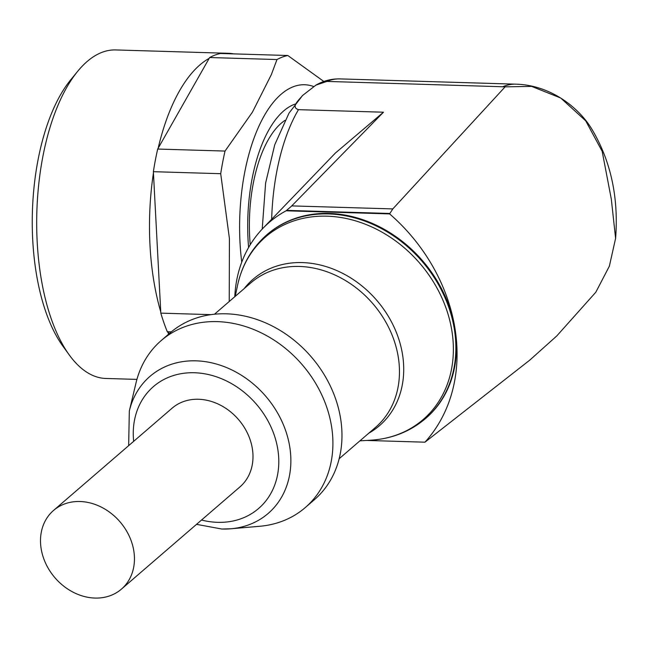 <?xml version="1.0" encoding="UTF-8"?>
<svg xmlns="http://www.w3.org/2000/svg" width="648" height="648" viewBox="0 0 648 648"><rect width="100%" height="100%" fill="white"/><g stroke="black" fill="none" stroke-linecap="round" stroke-linejoin="round"><path stroke-width="0.97" d="M505.132 86.832L531.676 86.411L560.714 98.018L585.711 120.828L602.162 151.292L611.315 199.122L615.6 238.367L609.363 266.174L595.82 292.208L556.778 335.939L529.756 360.142L424.942 442.187A167.54 138.316 -130.8 0 0 389.602 213.897L392.81 208.915L505.132 86.832L326.892 81.421L315.932 85.115L302.535 95.523C298.777 100.173 290.507 107.106 298.477 109.666L383.47 112.209L291.381 206.275L286.1 210.794A137.538 113.546 -130.8 0 0 262.837 228.436A137.538 113.546 -130.8 0 0 234.779 296.711M556.778 335.939L554.996 337.559M424.942 442.187L366.687 440.446M262.837 228.436L335.381 153.049L383.47 112.209M392.81 208.915L291.641 205.894M424.254 419.596A121.395 100.221 -130.8 0 0 424.537 419.361A121.395 100.221 -130.8 0 0 422.577 260.771A121.395 100.221 -130.8 0 0 265.996 235.54A121.395 100.221 -130.8 0 0 265.729 235.783M389.602 213.897L286.1 210.794M196.53 524.345L221.819 529.027L230.858 528.776A90.493 74.714 49.2 0 0 290.426 451.988A90.493 74.714 49.2 0 0 214.026 363.398A90.493 74.714 49.2 0 0 129.317 411.043L136.04 382.806A110.282 91.044 49.2 0 1 161.182 340.581L170.246 332.764A110.282 91.044 49.2 0 1 311.218 356.821A110.282 91.044 49.2 0 1 314.296 499.786L305.232 507.603A110.282 91.044 49.2 0 1 259.775 526.273L230.858 528.776A90.493 74.714 49.2 0 1 222.078 529.019M161.182 340.581A110.282 91.044 49.2 0 1 302.154 364.638A110.282 91.044 49.2 0 1 305.232 507.603M53.549 510.438L172.084 408.2A51.962 42.898 49.2 0 1 238.505 419.531A51.962 42.898 49.2 0 1 239.954 486.891L121.419 589.129A51.962 42.898 -130.8 0 0 119.961 521.77A51.962 42.898 -130.8 0 0 53.549 510.438A51.962 42.898 -130.8 0 0 45.887 563.825A51.962 42.898 -130.8 0 0 94.956 598.064A51.962 42.898 -130.8 0 0 121.419 589.129M284.926 120.407A103.915 46.778 91.7 0 0 281.281 123.185A103.915 46.778 91.7 0 0 250.225 244.766M295.156 104.061A117.28 52.788 91.7 0 0 283.703 110.905A117.28 52.788 91.7 0 0 248.597 247.52M313.616 86.516A135.197 60.855 91.7 0 0 281.127 94.252A135.197 60.855 91.7 0 0 241.745 262.165M229.238 301.49L229.416 238.577L220.709 173.704A164.892 74.22 91.7 0 1 225.034 151.065L252.428 112.153L271.334 74.633L276.988 59.543A164.892 74.22 91.7 0 1 287.809 55.501L323.846 81.47M233.742 53.881A164.341 73.969 91.7 0 0 228.501 53.314L115.7 49.937A164.341 73.969 91.7 0 0 96.39 54.967A164.341 73.969 91.7 0 0 77.76 71.215A164.341 73.969 91.7 0 0 69.271 354.958A164.341 73.969 91.7 0 0 105.875 378.464L136.931 379.396M228.501 53.314A164.341 73.969 91.7 0 0 223.236 53.573M287.809 55.501L220.466 53.484A164.892 74.22 91.7 0 0 209.652 57.526L209.191 58.344A164.341 73.969 91.7 0 0 158.161 148.238L157.699 149.048A164.892 74.22 91.7 0 0 153.374 171.688L153.438 172.943A164.341 73.969 91.7 0 0 160.753 311.882L160.817 313.138A164.892 74.22 91.7 0 0 167.306 331.736L167.84 332.181A164.341 73.969 91.7 0 0 168.666 334.133M209.191 58.344L158.161 148.238M209.652 57.526L276.988 59.543M225.034 151.065L157.699 149.048M153.374 171.688L220.709 173.704M160.753 311.882L153.438 172.943M210.948 314.644L160.817 313.138M167.306 331.736L171.323 331.857M169.403 333.493L167.84 332.181M77.76 71.215L70.81 79.696A154.289 69.441 91.7 0 0 62.84 346.081L69.271 354.958M389.651 213.459L286.659 210.381M615.6 238.367C618.727 197.373 610.813 160.971 591.851 129.163C578.899 107.528 550.444 85.034 515.84 84.167A142.09 63.958 91.7 0 0 502.889 86.686M315.932 85.115C323.449 80.797 331.42 78.732 339.844 78.902A142.09 63.958 91.7 0 0 326.892 81.421M298.477 109.666A142.09 63.958 91.7 0 0 271.658 219.267M235.24 296.314L237.508 285.566C241.809 265.672 251.124 249.164 265.453 236.034A121.379 100.205 49.2 0 1 422.01 261.266A121.379 100.205 49.2 0 1 423.97 419.831L424.537 419.361M237.508 285.566A120.609 99.573 49.2 0 1 350.09 219.38A120.609 99.573 49.2 0 1 452.871 338.556A120.609 99.573 49.2 0 1 370.867 440.186C391.173 438.858 408.88 432.078 423.97 419.831M244.15 288.635A96.714 79.842 49.2 0 1 376.739 300.308A96.714 79.842 49.2 0 1 368.809 433.172M339.147 458.752L375.508 427.397A95.434 78.789 -130.8 0 0 372.843 303.669A95.434 78.789 -130.8 0 0 250.849 282.86L214.488 314.215M133.658 441.345A80.49 66.444 49.2 0 1 197.049 372.875A80.49 66.444 49.2 0 1 278.065 451.049A80.49 66.444 49.2 0 1 217.598 522.337A80.49 66.444 49.2 0 1 201.528 520.036M339.844 78.902L515.84 84.167M302.535 95.523L289.024 113.108L274.736 144.771L265.615 183.044L262.213 229.084M265.453 236.034L265.996 235.54M359.899 440.851L370.867 440.186M129.317 411.043L128.66 445.646"/></g></svg>
